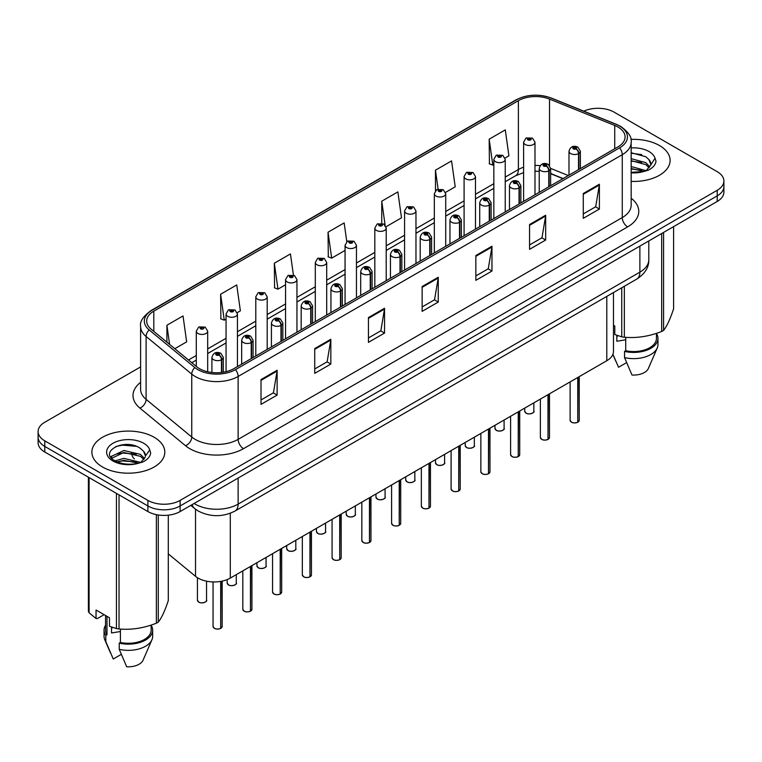 <?xml version="1.0" encoding="UTF-8"?>
<svg xmlns="http://www.w3.org/2000/svg" width="762" height="762" viewBox="0 0 762 762"><rect width="100%" height="100%" fill="white"/><g stroke="black" fill="none" stroke-linecap="round" stroke-linejoin="round"><path stroke-width="1.14" d="M562.899 178.67L550.621 173.707M613.467 292.551L613.467 351.425A22.784 13.154 180 0 1 606.79 360.731L230.295 578.091A22.784 13.154 180 0 1 195.52 576.339L168.297 553.888M659.435 145.513A36.462 21.05 0 0 0 630.888 139.408A36.462 21.05 0 0 1 659.435 145.513A36.462 21.05 0 0 1 670.112 160.401A36.462 21.05 0 0 0 659.435 145.513M154.124 437.255A36.462 21.05 0 0 0 114.395 432.683A36.462 21.05 0 0 0 91.888 452.133A36.462 21.05 0 0 0 102.565 467.02A36.462 21.05 0 0 0 142.304 471.583A36.462 21.05 0 0 0 164.811 452.133A36.462 21.05 0 0 0 154.124 437.255A36.462 21.05 0 0 0 114.395 432.683A36.462 21.05 0 0 0 91.888 452.133A36.462 21.05 0 0 0 102.565 467.02A36.462 21.05 0 0 0 142.304 471.583A36.462 21.05 0 0 0 164.811 452.133A36.462 21.05 0 0 0 154.124 437.255M617.972 127.035A24.308 14.03 180 0 1 625.088 136.95A24.308 14.03 180 0 1 617.972 146.875L233.839 368.656A24.308 14.03 180 0 1 196.739 366.779L151.086 329.136A24.308 14.03 180 0 1 146.685 321.088A24.308 14.03 180 0 1 153.8 311.163L518.389 100.67A24.308 14.03 180 0 1 549.526 99.098L614.724 125.463A24.308 14.03 180 0 1 617.972 127.035M619.639 126.073A26.66 15.392 0 0 0 616.077 124.349L550.869 97.984A26.66 15.392 0 0 0 516.722 99.708L152.133 310.201A26.66 15.392 0 0 0 149.152 329.917L194.805 367.56A26.66 15.392 0 0 0 235.496 369.618L619.639 147.838A26.66 15.392 0 0 0 619.639 126.073M140.608 366.913L44.777 422.243A22.784 13.154 0 0 0 38.1 431.54L38.1 442.712A22.784 13.154 0 0 0 44.777 452.009L147.895 511.55L147.895 505.968A22.784 13.154 0 0 0 180.127 505.968L717.223 195.872A22.784 13.154 0 0 0 723.9 186.576A22.784 13.154 0 0 1 717.223 195.872L180.127 505.968A22.784 13.154 0 0 1 147.895 505.968L44.777 446.427L147.895 505.968L147.895 500.386A22.784 13.154 0 0 0 180.127 500.386L717.223 190.29A22.784 13.154 0 0 0 723.9 180.985A22.784 13.154 0 0 0 717.223 171.688L614.105 112.147A22.784 13.154 0 0 0 583.787 111.166M38.1 437.121A22.784 13.154 0 0 0 44.777 446.427A22.784 13.154 0 0 1 38.1 437.121M261.014 379.571L261.014 404.384L277.12 395.078L277.12 370.265L261.014 379.571M261.014 399.983L273.425 392.811L277.063 371.094A6.077 3.505 -120 0 0 277.12 370.265M273.31 392.878L277.12 395.078M314.725 348.567L314.725 373.37L330.832 364.065L330.832 339.261L314.725 348.567M314.725 368.97L327.136 361.807L330.765 340.081A6.077 3.505 -120 0 0 330.832 339.261M327.022 361.864L330.832 364.065M368.437 317.554L368.437 342.357L384.543 333.061L384.543 308.248L368.437 317.554M368.437 337.957L380.838 330.794L384.477 309.077A6.077 3.505 -120 0 0 384.543 308.248M380.733 330.86L384.543 333.061M583.273 193.519L583.273 218.323L599.389 209.026L599.389 184.214L583.273 193.519M583.273 213.922L595.684 206.759L599.323 185.042A6.077 3.505 -120 0 0 599.389 184.214M595.57 206.816L599.389 209.026M529.561 224.523L529.561 249.336L545.678 240.03L545.678 215.227L529.561 224.523M529.561 244.935L541.972 237.763L545.611 216.046A6.077 3.505 -120 0 0 545.678 215.227M541.868 237.83L545.678 240.03M475.85 255.537L475.85 280.34L491.966 271.043L491.966 246.231L475.85 255.537M475.85 275.939L488.261 268.776L491.9 247.059A6.077 3.505 -120 0 0 491.966 246.231M488.156 268.843L491.966 271.043M422.138 286.541L422.138 311.353L438.255 302.047L438.255 277.244L422.138 286.541M422.138 306.953L434.55 299.79L438.188 278.063A6.077 3.505 -120 0 0 438.255 277.244M434.445 299.847L438.255 302.047M631.165 181.404A36.462 21.05 0 0 0 670.112 160.401A36.462 21.05 0 0 1 631.165 181.404M38.1 431.54A22.784 13.154 0 0 0 44.777 440.846L147.895 500.386M237.239 312.668L240.373 310.848L236.734 284.931L220.618 294.237L220.885 318.897M174.812 348.701L186.661 341.862L183.023 315.944L166.907 325.241L166.907 342.195M386.01 226.771L401.498 217.827L397.869 191.9L381.752 201.206L381.752 223.304M445.522 192.405L455.209 186.814L451.571 160.896L435.464 170.202L435.464 190.748M505.035 158.048L508.921 155.81L505.282 129.883L489.175 139.189L489.433 163.849M293.418 275.082L290.446 253.927L274.33 263.223L274.587 287.884M346.796 241.706L344.157 222.914L328.041 232.22L328.298 256.87M328.041 232.22L331.68 258.137L345.062 250.412M331.68 258.137L328.041 256.775M381.752 201.206L385.115 225.142M435.464 170.202L438.112 189.109M489.175 139.189L492.814 165.106L493.843 164.516M492.814 165.106L489.175 163.754M274.33 263.223L277.968 289.15L285.55 284.769M277.968 289.15L274.33 287.788M220.618 294.237L224.257 320.154L226.047 319.126M224.257 320.154L220.618 318.792M166.907 325.241L169.602 344.405M147.895 511.55A22.784 13.154 0 0 0 180.127 511.55L717.223 201.454A22.784 13.154 0 0 0 723.9 192.157L723.9 180.985M577.729 422.272C575.024 423.139 572.938 423.11 571.49 422.186L570.119 420.262A4.553 2.629 0 0 0 571.452 422.119A4.553 2.629 0 0 0 577.758 422.196L577.653 422.262A4.41 2.543 180 0 1 571.567 422.186M577.758 422.015L578.044 377.323M578.882 169.45L578.882 153.438A3.8 2.286 -122.2 0 0 576.082 148.857A1.895 1.095 0 0 0 576.024 147.342A1.895 1.095 0 0 0 573.338 147.342A1.895 1.095 0 0 0 573.338 148.895A1.895 1.095 0 0 0 575.958 148.923L573.919 148.114L575.215 147.809L576.082 148.857M575.958 148.923A3.8 2.096 62.1 0 1 578.529 153.648A5.696 3.286 180 0 1 570.652 153.543A5.696 3.286 180 0 1 568.985 151.219C570.443 146.542 573.415 145.19 577.92 147.152L580.377 151.219A5.696 3.286 180 0 1 578.882 153.438M578.529 169.65L578.529 153.648M577.758 422.196L577.758 377.485M534.991 194.786L534.991 142.199A5.696 3.286 180 0 1 531.476 145.237A5.696 3.286 180 0 1 525.266 144.523A5.696 3.286 180 0 1 523.599 142.199L525.866 138.246A3.8 2.286 57.8 0 1 527.895 138.351A1.895 1.095 0 0 0 527.952 139.875A1.895 1.095 0 0 0 530.638 139.875A1.895 1.095 0 0 0 530.638 138.322A1.895 1.095 0 0 0 528.009 138.284L530.057 139.094L528.761 139.408L528.78 138.77M528.009 138.284A3.8 2.096 -117.9 0 0 526.237 138.027A3.8 2.096 -117.9 0 0 526.066 138.141M528.733 139.389L527.895 138.351M528.761 139.408L528.733 138.798M547.973 439.445C545.268 440.322 543.182 440.293 541.734 439.369L540.363 437.436A4.553 2.629 0 0 0 541.696 439.303A4.553 2.629 0 0 0 548.002 439.379L547.897 439.436A4.41 2.543 180 0 1 541.811 439.36M548.002 439.188L548.288 394.506M549.126 186.623L549.126 170.621A3.8 2.286 -122.2 0 0 546.325 166.04A1.895 1.095 0 0 0 546.268 164.525A1.895 1.095 0 0 0 543.582 164.525A1.895 1.095 0 0 0 543.582 166.068A1.895 1.095 0 0 0 546.211 166.106L544.163 165.297L545.459 164.992L546.325 166.04M546.211 166.106A3.8 2.096 62.1 0 1 548.773 170.821A5.696 3.286 180 0 1 540.896 170.726A5.696 3.286 180 0 1 539.229 168.402C540.687 163.725 543.658 162.373 548.164 164.335L550.621 168.402A5.696 3.286 180 0 1 549.126 170.621M548.773 186.833L548.773 170.821M548.002 439.379L548.002 394.668M518.217 456.628C515.512 457.495 513.426 457.476 511.978 456.552L510.607 454.619A4.553 2.629 0 0 0 511.95 456.476A4.553 2.629 0 0 0 518.246 456.562L518.141 456.619A4.41 2.543 180 0 1 512.054 456.543M518.246 456.371L518.531 411.68M519.37 203.806L519.37 187.804A3.8 2.286 -122.2 0 0 516.569 183.213A1.895 1.095 0 0 0 516.512 181.699A1.895 1.095 0 0 0 513.826 181.699A1.895 1.095 0 0 0 513.826 183.251A1.895 1.095 0 0 0 516.455 183.29L514.407 182.48L515.703 182.166L516.569 183.213M516.455 183.29A3.8 2.096 62.1 0 1 519.017 188.004A5.696 3.286 180 0 1 511.14 187.9A5.696 3.286 180 0 1 509.473 185.576C510.931 180.908 513.902 179.546 518.408 181.518L520.865 185.576A5.696 3.286 180 0 1 519.37 187.804M519.017 204.006L519.017 188.004M518.246 456.562L518.246 411.842M488.461 473.812C485.756 474.678 483.67 474.65 482.222 473.726L480.851 471.802A4.553 2.629 0 0 0 482.194 473.659A4.553 2.629 0 0 0 488.49 473.735L488.385 473.793A4.41 2.543 180 0 1 482.298 473.716M488.49 473.554L488.775 428.863M489.614 220.98L489.614 204.978A3.8 2.286 -122.2 0 0 486.813 200.396A1.895 1.095 0 0 0 486.756 198.882A1.895 1.095 0 0 0 484.07 198.882A1.895 1.095 0 0 0 484.07 200.435A1.895 1.095 0 0 0 486.699 200.463L484.651 199.654L485.946 199.349L486.813 200.396M486.699 200.463A3.8 2.096 62.1 0 1 489.261 205.178A5.696 3.286 180 0 1 481.384 205.083A5.696 3.286 180 0 1 479.717 202.759C481.174 198.082 484.156 196.729 488.652 198.691L491.109 202.759A5.696 3.286 180 0 1 489.614 204.978M489.261 221.19L489.261 205.178M488.49 473.735L488.49 429.025M458.705 490.985C456 491.861 453.923 491.833 452.466 490.909L451.104 488.975A4.553 2.629 0 0 0 452.438 490.833A4.553 2.629 0 0 0 458.734 490.918L458.629 490.976A4.41 2.543 180 0 1 452.542 490.899M458.734 490.728L459.019 446.037M459.857 238.163L459.857 222.161A3.8 2.286 -122.2 0 0 457.057 217.58A1.895 1.095 0 0 0 457 216.056A1.895 1.095 0 0 0 454.314 216.056A1.895 1.095 0 0 0 454.314 217.608A1.895 1.095 0 0 0 456.943 217.646L454.895 216.837L456.19 216.522L457.057 217.58M456.943 217.646A3.8 2.096 62.1 0 1 459.505 222.361A5.696 3.286 180 0 1 451.628 222.266A5.696 3.286 180 0 1 449.961 219.932C451.418 215.265 454.4 213.903 458.895 215.875L461.353 219.932A5.696 3.286 180 0 1 459.857 222.161M459.505 238.363L459.505 222.361M458.734 490.918L458.734 446.208M505.235 211.96L505.235 159.372A5.696 3.286 180 0 1 501.72 162.411A5.696 3.286 180 0 1 495.51 161.696A5.696 3.286 180 0 1 493.843 159.372L496.11 155.419A3.8 2.286 57.8 0 1 498.138 155.534A1.895 1.095 0 0 0 498.196 157.048A1.895 1.095 0 0 0 500.882 157.048A1.895 1.095 0 0 0 500.882 155.496A1.895 1.095 0 0 0 498.253 155.467L500.072 155.962L499.005 156.581L499.024 155.953M498.253 155.467A3.8 2.096 -117.9 0 0 496.481 155.21A3.8 2.096 -117.9 0 0 496.31 155.315M498.977 156.572L498.138 155.534M499.005 156.581L498.977 155.981M475.478 229.143L475.478 176.555A5.696 3.286 180 0 1 471.964 179.594A5.696 3.286 180 0 1 465.753 178.88A5.696 3.286 180 0 1 464.087 176.555L466.363 172.603A3.8 2.286 57.8 0 1 468.382 172.717A1.895 1.095 0 0 0 468.44 174.231A1.895 1.095 0 0 0 471.126 174.231A1.895 1.095 0 0 0 471.126 172.679A1.895 1.095 0 0 0 468.497 172.641L470.545 173.45L469.249 173.765L469.268 173.126M468.497 172.641A3.8 2.096 -117.9 0 0 466.725 172.393A3.8 2.096 -117.9 0 0 466.554 172.498M469.221 173.746L468.382 172.717M469.249 173.765L469.221 173.155M445.722 246.326L445.722 193.729A5.696 3.286 180 0 1 442.208 196.767A5.696 3.286 180 0 1 435.997 196.063A5.696 3.286 180 0 1 434.33 193.729L436.607 189.776A3.8 2.286 57.8 0 1 438.626 189.89A1.895 1.095 0 0 0 438.683 191.405A1.895 1.095 0 0 0 441.369 191.405A1.895 1.095 0 0 0 441.369 189.852A1.895 1.095 0 0 0 438.741 189.824L440.788 190.633L439.493 190.938L438.626 189.89M439.512 190.957L439.512 190.31M438.741 189.824A3.8 2.096 -117.9 0 0 436.969 189.567A3.8 2.096 -117.9 0 0 436.797 189.671M439.493 190.938L439.464 190.338M617.687 335.623A17.174 9.916 0 0 0 616.82 337.309M616.82 335.318L616.82 341.243L625.716 339.785M631.165 166.545L645.976 170.64M631.165 168.516L644.071 171.46M631.165 158.667L645.795 162.649L649.786 166.802M631.165 160.639L645.795 164.611L649.119 167.735M631.165 172.288L643.452 171.593L648.272 170.193C652.91 167.811 655.482 164.84 655.996 161.277L655.044 158.201L650.567 165.297L650.824 164.116A17.174 9.916 0 0 0 648.881 159.544L650.815 164.354M648.881 159.544L645.814 156.743L631.165 152.733M650.567 165.297L646.376 170.355M613.467 325.269L614.791 326.031L614.791 334.528L621.744 336.842A41.015 23.679 0 0 0 624.345 337.242C636.737 338.328 649.186 336.404 661.692 331.47A41.015 23.679 0 0 0 663.588 330.365C666.912 326.212 670.246 319.021 673.598 308.81L673.598 226.647M625.716 337.337L625.716 350.73A22.784 13.154 0 0 0 656.444 338.395L656.444 333.346M625.716 350.73L624.545 351.406A24.308 14.03 0 0 0 657.958 338.395A24.308 14.03 0 0 0 656.444 333.508M624.545 351.406L624.545 357.607A24.308 14.03 0 0 0 657.235 347.996A24.308 14.03 0 0 0 657.958 344.595L657.958 338.395M624.545 357.607L631.984 375.018A15.192 8.773 0 0 0 648.395 368.427L657.235 347.996M661.692 331.47L661.692 233.515M663.588 232.42L663.588 330.365M624.345 286.264L624.345 337.242M621.744 336.842L621.744 287.769M626.564 362.645L618.553 367.265L612.905 354.311M631.165 153.21L641.718 154.619M631.165 161.087L641.537 162.439M631.165 168.964L641.537 170.317M112.385 627.355A17.174 9.916 0 0 0 111.519 629.041M111.519 627.05L111.519 632.974L120.415 631.527M115.091 460.867L123.901 458.381L140.665 462.382M136.236 462.058L122.549 460.886L117.119 461.867L123.901 460.343L138.76 463.201M111.242 457.686L111.757 456.2L123.901 450.504L140.494 454.381L144.475 458.534M111.719 458.257L123.901 452.476L140.494 456.352L143.818 459.467M143.58 451.275L140.503 448.475C124.673 437.274 98.308 451.895 114.586 460.572C121.234 464.172 129.083 465.096 138.151 463.334L142.97 461.924C147.609 459.543 150.181 456.571 150.685 453.009L149.743 449.932L145.523 455.857A17.174 9.916 0 0 0 143.58 451.275L145.504 456.095M145.256 457.038L141.075 462.096M104.108 614.667L97.298 618.601L96.05 618.515L96.05 610.01L109.48 617.763L109.48 626.269L116.443 628.574A41.015 23.679 0 0 0 119.034 628.983C131.435 630.06 143.885 628.136 156.381 623.202A41.015 23.679 0 0 0 158.286 622.106C161.611 617.953 164.944 610.762 168.297 600.542L168.297 515.169M120.415 629.079L120.415 642.461A22.784 13.154 0 0 0 151.133 630.126L151.133 625.078M120.415 642.461L119.243 643.138A24.308 14.03 0 0 0 152.657 630.126A24.308 14.03 0 0 0 151.133 625.25M119.243 643.138L119.243 649.338A24.308 14.03 0 0 0 151.933 639.737A24.308 14.03 0 0 0 152.657 636.337L152.657 630.126M119.243 649.338L126.673 666.76A15.192 8.773 0 0 0 143.085 660.168L151.933 639.737M156.381 623.202L156.381 514.645M158.286 514.979L158.286 622.106M119.034 494.881L119.034 628.983M116.443 628.574L116.443 493.385M89.097 477.603L89.097 612.791L96.05 618.515M89.097 612.791A41.015 23.679 0 0 1 88.402 611.295L88.402 477.202M105.556 615.506L105.556 630.126A22.784 13.154 0 0 0 106.985 634.708L106.985 616.325M105.556 625.25A24.308 14.03 0 0 0 104.042 630.126A24.308 14.03 0 0 0 105.813 635.384L106.985 634.708M104.042 630.126L104.042 636.337A24.308 14.03 0 0 0 104.765 639.737A24.308 14.03 0 0 0 105.813 641.594L105.813 635.384M121.263 654.377L113.252 659.006L105.813 641.594M115.824 446.494L122.549 445.132L136.408 446.351M110.623 456.762L111.852 456.038M117.091 454L122.549 453.009L136.236 454.181M428.949 508.168C426.244 509.035 424.167 509.006 422.71 508.083L421.348 506.159A4.553 2.629 0 0 0 422.681 508.016A4.553 2.629 0 0 0 428.977 508.092L428.882 508.159A4.41 2.543 180 0 1 422.786 508.083M428.977 507.911L429.263 463.22M430.101 255.346L430.101 239.335A3.8 2.286 -122.2 0 0 427.301 234.753A1.895 1.095 0 0 0 427.244 233.239A1.895 1.095 0 0 0 424.558 233.239A1.895 1.095 0 0 0 424.558 234.791A1.895 1.095 0 0 0 427.187 234.82L425.139 234.01L426.434 233.705L427.301 234.753M427.187 234.82A3.8 2.096 62.1 0 1 429.749 239.544A5.696 3.286 180 0 1 421.872 239.439A5.696 3.286 180 0 1 420.205 237.115C421.662 232.439 424.644 231.086 429.139 233.048L431.597 237.115A5.696 3.286 180 0 1 430.101 239.335M429.749 255.546L429.749 239.544M428.977 508.092L428.977 463.382M399.193 525.342C396.488 526.218 394.411 526.19 392.954 525.266L391.592 523.332A4.553 2.629 0 0 0 392.925 525.199A4.553 2.629 0 0 0 399.221 525.275L399.126 525.332A4.41 2.543 180 0 1 393.03 525.256M399.221 525.085L399.507 480.403M400.345 272.52L400.345 256.518A3.8 2.286 -122.2 0 0 397.545 251.936A1.895 1.095 0 0 0 397.488 250.422A1.895 1.095 0 0 0 394.802 250.422A1.895 1.095 0 0 0 394.802 251.965A1.895 1.095 0 0 0 397.431 252.003L395.383 251.193L396.688 250.879L397.545 251.936M397.431 252.003A3.8 2.096 62.1 0 1 399.993 256.718A5.696 3.286 180 0 1 392.116 256.623A5.696 3.286 180 0 1 390.449 254.298C391.906 249.622 394.887 248.269 399.383 250.231L401.841 254.298A5.696 3.286 180 0 1 400.345 256.518M399.993 272.72L399.993 256.718M399.221 525.275L399.221 480.565M369.437 542.525C366.732 543.392 364.655 543.373 363.198 542.449L361.836 540.515A4.553 2.629 0 0 0 363.169 542.373A4.553 2.629 0 0 0 369.465 542.458L369.37 542.515A4.41 2.543 180 0 1 363.274 542.439M369.465 542.268L369.751 497.576M370.589 289.703L370.589 273.691A3.8 2.286 -122.2 0 0 367.789 269.11A1.895 1.095 0 0 0 367.732 267.595A1.895 1.095 0 0 0 365.046 267.595A1.895 1.095 0 0 0 365.046 269.148A1.895 1.095 0 0 0 367.675 269.177L365.627 268.376L366.932 268.062L367.789 269.11M367.675 269.177A3.8 2.096 62.1 0 1 370.237 273.901A5.696 3.286 180 0 1 362.36 273.796A5.696 3.286 180 0 1 360.693 271.472C362.15 266.795 365.131 265.443 369.637 267.405L372.085 271.472A5.696 3.286 180 0 1 370.589 273.691M370.237 289.903L370.237 273.901M369.465 542.458L369.465 497.738M415.966 263.5L415.966 210.912A5.696 3.286 180 0 1 412.452 213.951A5.696 3.286 180 0 1 406.241 213.236A5.696 3.286 180 0 1 404.574 210.912L406.851 206.959A3.8 2.286 57.8 0 1 408.87 207.073A1.895 1.095 0 0 0 408.927 208.588A1.895 1.095 0 0 0 411.613 208.588A1.895 1.095 0 0 0 411.613 207.035A1.895 1.095 0 0 0 408.984 207.007L411.032 207.807L409.737 208.121L408.87 207.073M409.756 208.131L409.756 207.493M408.984 207.007A3.8 2.096 -117.9 0 0 407.213 206.75A3.8 2.096 -117.9 0 0 407.041 206.854M409.737 208.121L409.708 207.512M386.21 280.683L386.21 228.095A5.696 3.286 180 0 1 382.695 231.134A5.696 3.286 180 0 1 376.485 230.419A5.696 3.286 180 0 1 374.818 228.095L377.095 224.133A3.8 2.286 57.8 0 1 379.114 224.247A1.895 1.095 0 0 0 379.171 225.762A1.895 1.095 0 0 0 381.857 225.762A1.895 1.095 0 0 0 381.857 224.219A1.895 1.095 0 0 0 379.238 224.18L381.057 224.676L379.981 225.304L380 224.666M379.238 224.18A3.8 2.096 -117.9 0 0 377.457 223.923A3.8 2.096 -117.9 0 0 377.295 224.038M379.952 225.285L379.114 224.247M379.981 225.304L379.952 224.695M356.454 297.856L356.454 245.269A5.696 3.286 180 0 1 352.939 248.307A5.696 3.286 180 0 1 346.729 247.593A5.696 3.286 180 0 1 345.062 245.269L347.339 241.316A3.8 2.286 57.8 0 1 349.358 241.43A1.895 1.095 0 0 0 349.415 242.945A1.895 1.095 0 0 0 352.101 242.945A1.895 1.095 0 0 0 352.101 241.392A1.895 1.095 0 0 0 349.482 241.364L351.52 242.173L350.225 242.478L349.358 241.43M350.244 242.497L350.244 241.849M349.482 241.364A3.8 2.096 -117.9 0 0 347.701 241.106A3.8 2.096 -117.9 0 0 347.539 241.211M350.206 242.468L350.206 241.878M339.681 559.699C336.975 560.575 334.899 560.546 333.442 559.622L332.08 557.689A4.553 2.629 0 0 0 333.413 559.556A4.553 2.629 0 0 0 339.719 559.632L339.614 559.689A4.41 2.543 180 0 1 333.518 559.613M339.719 559.441L339.995 514.76M340.833 306.876L340.833 290.874A3.8 2.286 -122.2 0 0 338.033 286.293A1.895 1.095 0 0 0 337.976 284.778A1.895 1.095 0 0 0 335.29 284.778A1.895 1.095 0 0 0 335.29 286.331A1.895 1.095 0 0 0 337.918 286.36L335.88 285.55L337.175 285.245L338.033 286.293M337.918 286.36A3.8 2.096 62.1 0 1 340.481 291.074A5.696 3.286 180 0 1 332.603 290.979A5.696 3.286 180 0 1 330.937 288.655C332.394 283.978 335.375 282.626 339.881 284.588L342.328 288.655A5.696 3.286 180 0 1 340.833 290.874M340.481 307.086L340.481 291.074M339.719 559.632L339.719 514.922M309.924 576.882C307.219 577.758 305.143 577.729 303.686 576.805L302.323 574.872A4.553 2.629 0 0 0 303.657 576.729A4.553 2.629 0 0 0 309.963 576.815L309.858 576.872A4.41 2.543 180 0 1 303.762 576.796M309.963 576.624L310.239 531.933M311.077 324.06L311.077 308.058A3.8 2.286 -122.2 0 0 308.277 303.476A1.895 1.095 0 0 0 308.219 301.952A1.895 1.095 0 0 0 305.533 301.952A1.895 1.095 0 0 0 305.533 303.505A1.895 1.095 0 0 0 308.162 303.543L306.124 302.733L307.419 302.419L308.277 303.476M308.162 303.543A3.8 2.096 62.1 0 1 310.725 308.258A5.696 3.286 180 0 1 302.847 308.153A5.696 3.286 180 0 1 301.18 305.829C302.638 301.161 305.619 299.799 310.124 301.771L312.572 305.829A5.696 3.286 180 0 1 311.077 308.058M310.725 324.26L310.725 308.258M309.963 576.815L309.963 532.095M280.168 594.065C277.463 594.932 275.387 594.903 273.929 593.979L272.567 592.055A4.553 2.629 0 0 0 273.901 593.912A4.553 2.629 0 0 0 280.206 593.989L280.102 594.055A4.41 2.543 180 0 1 274.006 593.969M280.206 593.808L280.483 549.116M281.321 341.243L281.321 325.231A3.8 2.286 -122.2 0 0 278.521 320.65A1.895 1.095 0 0 0 278.463 319.135A1.895 1.095 0 0 0 275.777 319.135A1.895 1.095 0 0 0 275.777 320.688A1.895 1.095 0 0 0 278.406 320.716L276.368 319.907L277.663 319.602L278.521 320.65M278.406 320.716A3.8 2.096 62.1 0 1 280.978 325.431A5.696 3.286 180 0 1 273.101 325.336A5.696 3.286 180 0 1 271.424 323.012C272.882 318.335 275.863 316.982 280.368 318.945L282.826 323.012A5.696 3.286 180 0 1 281.321 325.231M280.978 341.443L280.978 325.431M280.206 593.989L280.206 549.278M250.412 611.238C247.707 612.115 245.631 612.086 244.173 611.162L242.811 609.229A4.553 2.629 0 0 0 244.145 611.095A4.553 2.629 0 0 0 250.45 611.172L250.346 611.229A4.41 2.543 180 0 1 244.25 611.153M250.45 610.981L250.727 566.299M251.565 358.416L251.565 342.414A3.8 2.286 -122.2 0 0 248.764 337.833A1.895 1.095 0 0 0 248.707 336.318A1.895 1.095 0 0 0 246.031 336.318A1.895 1.095 0 0 0 246.031 337.861A1.895 1.095 0 0 0 248.65 337.899L246.612 337.09L247.907 336.775L248.764 337.833M248.65 337.899A3.8 2.096 62.1 0 1 251.222 342.614A5.696 3.286 180 0 1 243.345 342.519A5.696 3.286 180 0 1 241.668 340.185C243.126 335.518 246.107 334.166 250.612 336.128L253.07 340.185A5.696 3.286 180 0 1 251.565 342.414M251.222 358.616L251.222 342.614M250.45 611.172L250.45 566.461M220.666 628.421C217.951 629.288 215.875 629.26 214.427 628.336L213.055 626.412A4.553 2.629 0 0 0 214.389 628.269A4.553 2.629 0 0 0 220.694 628.345L220.589 628.412A4.41 2.543 180 0 1 214.503 628.336M220.694 628.164L220.97 581.349M221.818 372.447L221.818 359.588A3.8 2.286 -122.2 0 0 219.018 355.006A1.895 1.095 0 0 0 218.961 353.492A1.895 1.095 0 0 0 216.275 353.492A1.895 1.095 0 0 0 216.275 355.044A1.895 1.095 0 0 0 218.894 355.073L216.856 354.273L218.151 353.959L219.018 355.006M218.894 355.073A3.8 2.096 62.1 0 1 221.466 359.797A5.696 3.286 180 0 1 213.589 359.693A5.696 3.286 180 0 1 211.912 357.368C213.37 352.692 216.351 351.339 220.856 353.301L223.314 357.368A5.696 3.286 180 0 1 221.818 359.588M221.466 372.485L221.466 359.797M220.694 628.345L220.694 581.396M326.698 315.039L326.698 262.452A5.696 3.286 180 0 1 323.183 265.49A5.696 3.286 180 0 1 316.973 264.776A5.696 3.286 180 0 1 315.306 262.452L317.583 258.499A3.8 2.286 57.8 0 1 319.602 258.604A1.895 1.095 0 0 0 319.659 260.128A1.895 1.095 0 0 0 322.345 260.128A1.895 1.095 0 0 0 322.345 258.575A1.895 1.095 0 0 0 319.726 258.537L321.764 259.347L320.469 259.661L319.602 258.604M320.497 259.671L320.497 259.023M319.726 258.537A3.8 2.096 -117.9 0 0 317.945 258.28A3.8 2.096 -117.9 0 0 317.783 258.394M320.469 259.661L320.45 259.051M296.951 332.222L296.951 279.625A5.696 3.286 180 0 1 293.427 282.664A5.696 3.286 180 0 1 287.226 281.959A5.696 3.286 180 0 1 285.55 279.625L287.826 275.673A3.8 2.286 57.8 0 1 289.846 275.787A1.895 1.095 0 0 0 289.903 277.301A1.895 1.095 0 0 0 292.589 277.301A1.895 1.095 0 0 0 292.589 275.749A1.895 1.095 0 0 0 289.97 275.72L292.008 276.53L290.713 276.835L289.846 275.787M290.741 276.854L290.741 276.206M289.97 275.72A3.8 2.096 -117.9 0 0 288.188 275.463A3.8 2.096 -117.9 0 0 288.026 275.568M290.713 276.835L290.693 276.235M267.195 349.396L267.195 296.809A5.696 3.286 180 0 1 263.671 299.847A5.696 3.286 180 0 1 257.47 299.133A5.696 3.286 180 0 1 255.794 296.809L258.07 292.856A3.8 2.286 57.8 0 1 260.099 292.97A1.895 1.095 0 0 0 260.156 294.484A1.895 1.095 0 0 0 262.833 294.484A1.895 1.095 0 0 0 262.833 292.932A1.895 1.095 0 0 0 260.213 292.903L262.252 293.703L260.956 294.018L260.099 292.97M260.985 294.027L260.985 293.38M260.213 292.903A3.8 2.096 -117.9 0 0 258.432 292.646A3.8 2.096 -117.9 0 0 258.27 292.751M260.937 293.999L260.937 293.408M237.439 366.579L237.439 313.992A5.696 3.286 180 0 1 233.915 317.03A5.696 3.286 180 0 1 227.714 316.316A5.696 3.286 180 0 1 226.047 313.992L228.314 310.029A3.8 2.286 57.8 0 1 230.343 310.144A1.895 1.095 0 0 0 230.4 311.658A1.895 1.095 0 0 0 233.086 311.658A1.895 1.095 0 0 0 233.086 310.115A1.895 1.095 0 0 0 230.457 310.077L232.496 310.886L231.2 311.201L230.343 310.144M231.229 311.21L231.229 310.563M230.457 310.077A3.8 2.096 -117.9 0 0 228.676 309.82A3.8 2.096 -117.9 0 0 228.514 309.934M231.181 311.182L231.181 310.591M207.683 371.78L207.683 331.165A5.696 3.286 180 0 1 204.168 334.204A5.696 3.286 180 0 1 197.958 333.489A5.696 3.286 180 0 1 196.291 331.165L198.558 327.212A3.8 2.286 57.8 0 1 200.587 327.327A1.895 1.095 0 0 0 200.644 328.841A1.895 1.095 0 0 0 203.33 328.841A1.895 1.095 0 0 0 203.33 327.289A1.895 1.095 0 0 0 200.701 327.26L202.521 327.755L201.444 328.374L201.473 327.746M200.701 327.26A3.8 2.096 -117.9 0 0 198.93 327.003A3.8 2.096 -117.9 0 0 198.758 327.108M201.425 328.365L200.587 327.327M201.444 328.374L201.425 327.765M606.79 296.399L606.79 360.731M195.52 509.226L195.52 576.339M230.295 513.264L230.295 578.091M631.165 198.225A37.976 21.927 180 0 1 627.64 226.885L243.507 448.666A7.591 4.381 60 0 1 238.135 439.36L622.268 217.58A30.385 17.545 0 0 0 631.165 205.178L631.165 142.284A30.385 17.545 180 0 1 622.268 154.696A7.591 4.381 -120 0 0 619.639 147.838M243.507 448.666A37.976 21.927 180 0 1 189.795 448.666A37.976 21.927 180 0 1 185.537 445.732L139.884 408.089A37.976 21.927 180 0 1 140.608 382.353M195.167 439.36A30.385 17.545 0 0 0 238.135 439.36L238.135 376.466A30.385 17.545 180 0 1 191.757 374.132L146.104 336.48A30.385 17.545 180 0 1 140.608 326.422L140.608 389.306A30.385 17.545 0 0 0 146.104 399.374L191.757 437.017A30.385 17.545 0 0 0 195.167 439.36M631.165 142.284C632.155 137.503 628.669 132.217 620.697 126.406L616.696 124.473A7.591 3.553 112 0 0 616.077 124.349M616.696 124.473L551.498 98.108C538.915 93.659 526.971 94.307 515.664 100.051A7.591 4.381 60 0 1 516.722 99.708M152.133 310.201A7.591 4.381 -120 0 0 151.076 310.544C143.104 316.363 139.608 321.65 140.608 326.422M149.152 329.917A7.591 5.077 129.5 0 0 146.104 336.48L146.104 399.374A7.591 5.077 -50.5 0 1 139.884 408.089M551.498 98.108A7.591 3.553 112 0 0 550.869 97.984M194.805 367.56A7.591 5.077 129.5 0 0 191.757 374.132L191.757 437.017A7.591 5.077 -50.5 0 1 185.537 445.732M235.496 369.618A7.591 4.381 60 0 1 238.135 376.466L622.268 154.696L622.268 217.58A7.591 4.381 60 0 0 627.64 226.885M180.127 500.386L180.127 511.55M717.223 190.29L717.223 201.454M44.777 440.846L44.777 452.009M153.8 311.163L153.8 331.384M614.724 125.463L614.724 148.752M549.526 99.098L549.526 165.459M568.319 175.546L550.621 168.383L550.621 185.766M540.163 165.659A24.308 14.03 0 0 0 534.991 165.411M523.599 167.23A24.308 14.03 0 0 0 518.389 169.516L505.235 177.108M518.389 100.67L518.389 169.516A13.668 7.896 60 0 1 515.56 175.774L505.235 181.737M493.843 183.69L475.478 194.291M464.087 200.873L445.722 211.465M434.33 218.046L415.966 228.648M404.574 235.229L386.21 245.831M374.818 252.403L356.454 263.004M345.062 269.586L326.698 280.187M315.306 286.76L296.951 297.361M285.55 303.943L267.195 314.544M255.794 321.126L237.439 331.727M226.047 338.299L207.683 348.901M196.291 355.483L188.49 359.978M563.118 178.546L552.24 174.155A13.668 6.401 -68 0 1 550.621 172.736M422.138 287.331L438.188 278.063M475.85 256.318L491.9 247.059M529.561 225.314L545.611 216.046M583.273 194.3L599.323 185.042M368.437 318.345L384.477 309.077M314.725 349.348L330.765 340.081M261.014 380.362L277.063 371.094M194.12 503.472A30.385 17.545 0 0 0 195.167 504.111A30.385 17.545 0 0 0 238.135 504.111L639.88 272.158A30.385 17.545 0 0 0 648.786 259.756C649.005 267.291 644.985 273.748 636.737 279.111L234.982 511.064A15.192 8.773 60 0 0 238.135 504.111L238.135 478.06M639.88 246.107L639.88 272.158A15.192 8.773 60 0 1 636.737 279.111M192.129 504.615A15.192 10.163 129.5 0 0 194.539 508.454L190.805 505.377M131.635 453.209A15.192 10.163 129.5 0 0 134.369 458.848M578.044 422.034A4.553 2.629 0 0 0 579.234 420.262L579.234 376.638M526.075 413.099A4.553 2.629 0 0 0 531.038 413.671A4.553 2.629 0 0 0 533.848 411.232C535.372 412.385 529.066 415.195 526.104 413.166L524.732 411.232A4.553 2.629 0 0 0 526.075 413.099M532.467 413.128A4.41 2.543 180 0 1 526.18 413.156M548.288 439.217A4.553 2.629 0 0 0 549.478 437.436L549.478 393.811M518.531 456.4A4.553 2.629 0 0 0 519.722 454.619L519.722 410.994M488.775 473.573A4.553 2.629 0 0 0 489.966 471.802L489.966 428.168M459.019 490.757A4.553 2.629 0 0 0 460.21 488.975L460.21 445.351M496.319 430.273A4.553 2.629 0 0 0 501.282 430.844A4.553 2.629 0 0 0 504.092 428.415C505.616 429.568 499.31 432.368 496.348 430.349L494.986 428.415A4.553 2.629 0 0 0 496.319 430.273M502.71 430.311A4.41 2.543 180 0 1 496.424 430.34M466.563 447.456A4.553 2.629 0 0 0 471.526 448.027A4.553 2.629 0 0 0 474.345 445.599C475.859 446.751 469.554 449.551 466.592 447.523L465.23 445.599A4.553 2.629 0 0 0 466.563 447.456M472.954 447.485A4.41 2.543 180 0 1 466.668 447.513M436.807 464.63A4.553 2.629 0 0 0 441.769 465.201A4.553 2.629 0 0 0 444.589 462.772C446.103 463.925 439.798 466.735 436.836 464.706L435.473 462.772A4.553 2.629 0 0 0 436.807 464.63M443.198 464.668A4.41 2.543 180 0 1 436.912 464.696M655.044 158.201A21.727 12.544 0 0 0 649.014 151.533A21.727 12.544 0 0 0 631.165 147.933M631.165 172.86A21.727 12.544 0 0 0 643.452 171.593M149.743 449.932A21.727 12.544 0 0 0 143.713 443.265A21.727 12.544 0 0 0 112.986 443.265A21.727 12.544 0 0 0 112.986 461A21.727 12.544 0 0 0 138.151 463.334M429.263 507.93A4.553 2.629 0 0 0 430.463 506.159L430.463 462.524M399.507 525.113A4.553 2.629 0 0 0 400.707 523.332L400.707 479.708M369.751 542.287A4.553 2.629 0 0 0 370.951 540.515L370.951 496.891M407.051 481.813A4.553 2.629 0 0 0 412.013 482.384A4.553 2.629 0 0 0 414.833 479.955C416.347 481.108 410.042 483.908 407.079 481.879L405.717 479.955A4.553 2.629 0 0 0 407.051 481.813M413.442 481.841A4.41 2.543 180 0 1 407.156 481.879M377.295 498.996A4.553 2.629 0 0 0 382.257 499.567A4.553 2.629 0 0 0 385.077 497.129C386.591 498.281 380.286 501.091 377.323 499.062L375.961 497.129A4.553 2.629 0 0 0 377.295 498.996M383.686 499.024A4.41 2.543 180 0 1 377.4 499.053M347.539 516.169A4.553 2.629 0 0 0 352.501 516.741A4.553 2.629 0 0 0 355.321 514.312C356.835 515.464 350.53 518.265 347.567 516.245L346.205 514.312A4.553 2.629 0 0 0 347.539 516.169M353.93 516.207A4.41 2.543 180 0 1 347.643 516.236M339.995 559.47A4.553 2.629 0 0 0 341.195 557.689L341.195 514.064M310.239 576.653A4.553 2.629 0 0 0 311.439 574.872L311.439 531.247M280.483 593.827A4.553 2.629 0 0 0 281.683 592.055L281.683 548.421M250.727 611.01A4.553 2.629 0 0 0 251.927 609.229L251.927 565.604M220.97 628.183A4.553 2.629 0 0 0 222.171 626.412L222.171 581.111M317.783 533.352A4.553 2.629 0 0 0 322.745 533.924A4.553 2.629 0 0 0 325.565 531.495C327.079 532.638 320.773 535.448 317.811 533.419L316.449 531.495A4.553 2.629 0 0 0 317.783 533.352M324.174 533.381A4.41 2.543 180 0 1 317.887 533.41M288.026 550.526A4.553 2.629 0 0 0 292.999 551.097A4.553 2.629 0 0 0 295.808 548.669C297.323 549.821 291.017 552.631 288.055 550.602L286.693 548.669A4.553 2.629 0 0 0 288.026 550.526M294.418 550.564A4.41 2.543 180 0 1 288.131 550.593M258.27 567.709A4.553 2.629 0 0 0 263.242 568.281A4.553 2.629 0 0 0 266.052 565.852C267.576 567.004 261.261 569.805 258.299 567.776L256.937 565.852A4.553 2.629 0 0 0 258.27 567.709M264.662 567.738A4.41 2.543 180 0 1 258.375 567.776M228.514 584.892A4.553 2.629 0 0 0 233.486 585.454A4.553 2.629 0 0 0 236.296 583.025C237.82 584.178 231.505 586.988 228.552 584.959L227.181 583.025A4.553 2.629 0 0 0 228.514 584.892M234.906 584.921A4.41 2.543 180 0 1 228.629 584.949M198.758 602.066A4.553 2.629 0 0 0 203.73 602.637A4.553 2.629 0 0 0 206.54 600.208C208.064 601.361 201.749 604.161 198.796 602.132L197.425 600.208A4.553 2.629 0 0 0 198.758 602.066M205.149 602.094A4.41 2.543 180 0 1 198.872 602.132M515.664 100.051L151.076 310.544M552.24 174.155L550.621 173.546M539.229 171.307L534.991 171.183M523.599 172.631L515.56 175.774M493.843 188.309L475.478 198.911M464.087 205.492L445.722 216.094M434.33 222.675L415.966 233.277M404.574 239.849L386.21 250.45M374.818 257.032L356.454 267.633M345.062 274.206L326.698 284.807M315.306 291.389L296.951 301.99M285.55 308.572L267.195 319.164M255.794 325.745L237.439 336.347M226.047 342.929L207.683 353.53M196.291 360.102L191.786 362.702M234.982 511.064C222.761 517.207 210.531 517.207 198.31 511.064L194.539 508.454M648.786 259.756L648.786 240.973M570.119 420.262L570.119 381.895M568.985 175.165L568.985 151.219M580.377 168.583L580.377 151.219M579.234 420.262L578.006 422.11M533.848 411.232L533.848 402.841M524.732 411.232L524.732 408.099M534.991 142.199L532.533 138.132L526.237 138.027M523.599 201.368L523.599 142.199M540.363 437.436L540.363 399.078M539.229 192.338L539.229 168.402M549.478 437.436L548.249 439.283M510.607 454.619L510.607 416.252M509.473 209.521L509.473 185.576M520.865 202.94L520.865 185.576M519.722 454.619L518.493 456.467M480.851 471.802L480.851 433.435M479.717 226.695L479.717 202.759M491.109 220.123L491.109 202.759M489.966 471.802L488.737 473.64M451.104 488.975L451.104 450.609M449.961 243.878L449.961 219.932M461.353 237.296L461.353 219.932M460.21 488.975L458.991 490.823M504.092 428.415L504.092 420.014M494.986 428.415L494.986 425.282M505.235 159.372L502.777 155.315L496.481 155.21M493.843 218.542L493.843 159.372M474.345 445.599L474.345 437.197M465.23 445.599L465.23 442.455M475.478 176.555L473.021 172.488L466.725 172.393M464.087 235.725L464.087 176.555M444.589 462.772L444.589 454.371M435.473 462.772L435.473 459.638M445.722 193.729L443.265 189.671L436.969 189.567M434.33 252.898L434.33 193.729M615.753 361.131L612.858 354.435M110.452 652.863L104.765 639.737M421.348 506.159L421.348 467.792M420.205 261.052L420.205 237.115M431.597 254.479L431.597 237.115M430.463 506.159L429.235 508.006M391.592 523.332L391.592 484.975M390.449 278.235L390.449 254.298M401.841 271.653L401.841 254.298M400.707 523.332L399.478 525.18M361.836 540.515L361.836 502.148M360.693 295.418L360.693 271.472M372.085 288.836L372.085 271.472M370.951 540.515L369.722 542.363M414.833 479.955L414.833 471.554M405.717 479.955L405.717 476.812M415.966 210.912L413.518 206.845L407.213 206.75M404.574 270.081L404.574 210.912M385.077 497.129L385.077 488.728M375.961 497.129L375.961 493.995M386.21 228.095L383.762 224.028L377.457 223.923M374.818 287.255L374.818 228.095M355.321 514.312L355.321 505.911M346.205 514.312L346.205 511.178M356.454 245.269L354.006 241.202L347.701 241.106M345.062 304.438L345.062 245.269M332.08 557.689L332.08 519.332M330.937 312.591L330.937 288.655M342.328 306.019L342.328 288.655M341.195 557.689L339.966 559.537M302.323 574.872L302.323 536.505M301.18 329.775L301.18 305.829M312.572 323.193L312.572 305.829M311.439 574.872L310.21 576.72M272.567 592.055L272.567 553.688M271.424 346.948L271.424 323.012M282.826 340.376L282.826 323.012M281.683 592.055L280.454 593.903M242.811 609.229L242.811 570.862M241.668 364.131L241.668 340.185M253.07 357.549L253.07 340.185M251.927 609.229L250.698 611.076M213.055 626.412L213.055 581.93M211.912 372.494L211.912 357.368M223.314 372.227L223.314 357.368M222.171 626.412L220.942 628.259M325.565 531.495L325.565 523.094M316.449 531.495L316.449 528.352M326.698 262.452L324.25 258.385L317.945 258.28M315.306 321.621L315.306 262.452M295.808 548.669L295.808 540.268M286.693 548.669L286.693 545.535M296.951 279.625L294.494 275.568L288.188 275.463M285.55 338.795L285.55 279.625M266.052 565.852L266.052 557.451M256.937 565.852L256.937 562.708M267.195 296.809L264.738 292.741L258.432 292.646M255.794 355.978L255.794 296.809M236.296 583.025L236.296 574.624M227.181 583.025L227.181 579.596M237.439 313.992L234.982 309.924L228.676 309.82M226.047 371.675L226.047 313.992M206.54 600.208L206.54 581.177M197.425 600.208L197.425 577.701M207.683 331.165L205.226 327.098L198.93 327.003M196.291 366.408L196.291 331.165"/></g></svg>

